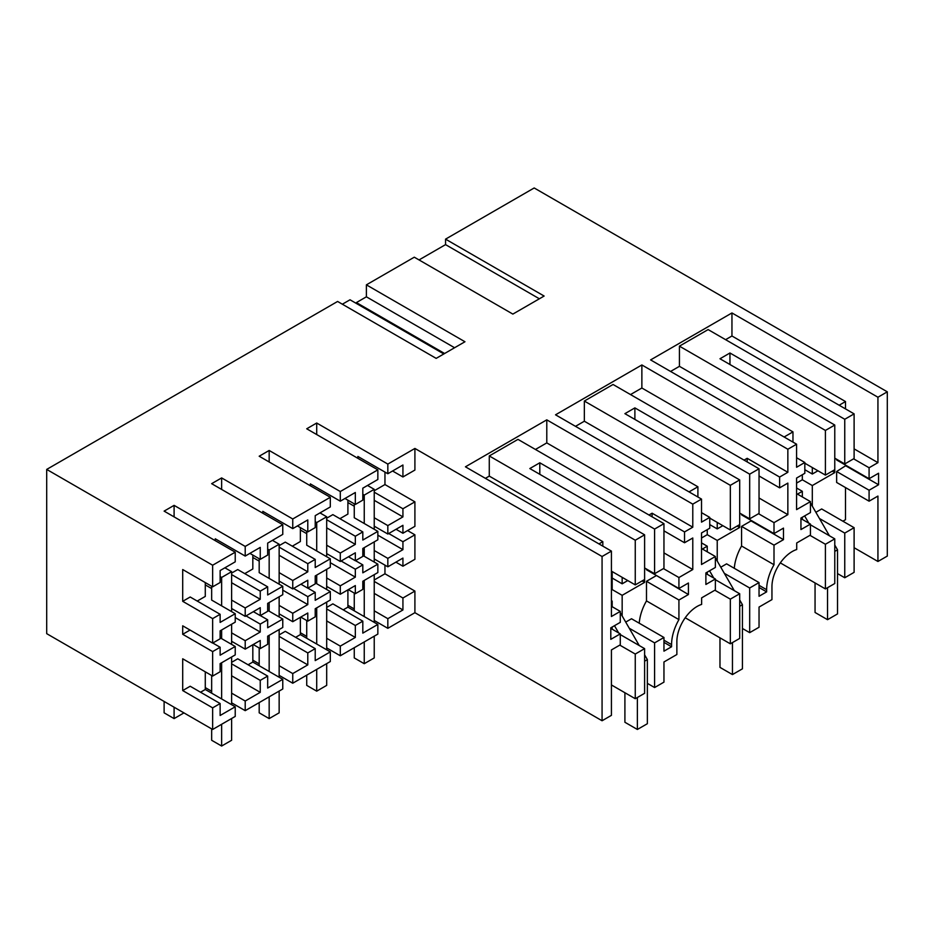 <?xml version="1.0" encoding="UTF-8"?>
<svg xmlns="http://www.w3.org/2000/svg" width="934" height="934" viewBox="0 0 934 934"><rect width="100%" height="100%" fill="white"/><g stroke="black" fill="none" stroke-linecap="round" stroke-linejoin="round"><path stroke-width="1.4" d="M854.108 458.536L854.108 413.867L844.756 419.273L844.756 463.941L854.108 458.536M854.108 413.867L708.124 329.585L679.427 346.152L825.411 430.434L834.774 425.04L719.974 358.761L729.956 352.994L844.756 419.273M812.311 506.158L812.311 485.552L834.774 472.581L834.774 425.04M834.774 469.697L825.411 475.102L825.411 430.434M792.966 442.109L792.966 431.882L679.427 366.326L679.427 346.152M825.411 475.102L804.828 463.217M725.59 339.672L731.952 335.995L731.952 312.948L650.601 359.917L796.585 444.199L787.852 449.242L641.868 364.961L555.532 414.813L701.516 499.095L692.783 504.138L546.787 419.845L465.436 466.813L611.42 551.107L602.068 556.501L414.906 448.448L414.906 470.059L402.928 476.97L402.928 465.015L387.832 473.736L357.885 456.446L357.885 458.314M679.427 366.326L670.565 371.44M834.774 458.174L844.756 463.941M729.956 364.529L729.956 352.994M804.828 469.697L812.311 474.028L812.311 467.537M796.585 483.1L802.329 479.784L802.329 474.741M802.329 519.409L802.329 517.249M802.329 496.935L802.329 491.307L797.461 494.121M784.116 436.995L792.966 431.882M780.31 562.887L825.411 588.922L825.411 544.265L809.941 535.322M854.108 572.355L844.756 577.761L844.756 533.092L854.108 527.687L854.108 572.355M837.518 573.581L844.756 577.761M825.411 588.922L834.774 583.516L834.774 538.86L810.443 524.815M815.872 512.311L821.675 508.96L854.108 527.687M845.504 487.571L845.504 519.701L842.877 521.207M836.642 471.507L869.087 490.233L869.087 501.184L836.642 482.458L836.642 471.507L846.122 465.447M869.087 490.233L878.567 484.758L878.567 473.234L869.087 478.71L836.642 459.972L836.642 459.259M845.504 408.905L845.504 401.55L839.141 405.228M817.927 470.783L812.311 474.028M731.952 335.995L845.504 401.55M854.108 448.88L877.937 462.645L877.937 397.23L887.3 391.825L887.3 556.08L877.937 561.474L877.937 496.071L869.087 501.184M731.952 312.948L877.937 397.23M877.937 462.645L869.087 467.759L853.606 458.827M869.087 478.71L869.087 467.759M878.567 484.758L846.122 466.031M182.702 690.565L212.648 707.855L212.648 729.466L235.228 716.425L235.228 706.781L220.132 715.491L220.132 703.536L190.186 686.245L182.702 690.565L182.702 658.785L212.648 676.076L212.648 651.582L182.702 634.291L182.702 625.815L212.648 643.106L212.648 618.612L220.132 614.292L190.186 597.001L182.702 601.321L182.702 569.542L212.648 586.832L220.132 582.512L220.132 570.557L235.228 561.836L235.228 552.181L212.648 565.222L46.7 469.417L337.594 301.46L436.166 358.376L464.957 341.751L366.385 284.847L414.287 257.189L512.859 314.093L544.125 296.043L445.553 239.139L534.19 187.968L887.3 391.825M235.228 552.181L164.115 511.12L174.098 505.364L174.098 516.887M245.21 546.425L245.21 556.069L260.247 547.394L260.247 559.349L267.673 555.065L267.673 543.109L282.768 534.388L282.768 524.733L245.21 546.425L174.098 505.364M282.768 524.733L211.656 483.672L221.638 477.916L221.638 489.439M292.751 518.977L292.751 528.632L307.788 519.946L307.788 531.901L315.213 527.617L315.213 515.661L330.309 506.94L330.309 497.285L292.751 518.977L221.638 477.916M330.309 497.285L259.185 456.224L269.167 450.468L269.167 461.991M340.291 491.529L340.291 501.184L355.329 492.498L355.329 504.465L362.812 500.134L362.812 488.178L377.85 479.492L377.85 469.849L340.291 491.529L269.167 450.468M377.85 469.849L306.726 428.788L316.708 423.02L316.708 434.543M414.906 448.448L387.832 464.081L316.708 423.02M445.553 239.139L445.553 244.626L539.373 298.787M445.553 244.626L419.039 259.932M796.585 444.199L796.585 467.245L804.828 462.493L804.828 473.304L796.585 478.056L796.585 509.614L810.443 501.616L810.443 512.568L800.952 518.043L800.952 529.566L810.443 524.091L810.443 535.042L796.714 542.969L796.714 549.519A28.674 16.555 120 0 0 792.219 551.539A28.674 16.555 120 0 0 771.951 586.657L771.951 599.616L759.038 607.077L759.038 627.251L749.675 632.657L749.675 587.988L759.038 582.582L726.594 563.856L720.791 567.207M759.038 582.582L759.038 596.277L766.639 591.876L766.639 589.716A36.169 20.887 -60 0 1 774.006 564.731L774.006 545.129L783.486 539.654L783.486 528.119L774.006 533.594L774.006 522.643L787.852 514.657L787.852 483.1L779.621 487.852L779.621 477.052L787.852 472.289L787.852 449.242M810.443 501.616L796.585 493.619M796.585 457.742L804.828 462.493M802.329 479.784L812.311 485.552M832.276 471.145L834.774 472.581M796.585 488.003L802.329 491.307M825.411 544.265L834.774 538.86M819.422 518.475L844.756 533.092M810.443 524.091L800.952 518.615M46.7 469.417L46.7 633.661L212.648 729.466M443.825 353.951L350.017 299.791L342.346 304.204M366.385 284.847L366.385 296.814L356.403 302.581L356.403 303.48M877.937 561.474L854.108 547.721M374.23 593.394L402.928 609.96L387.832 618.67L387.832 628.325L414.906 612.692L602.068 720.756L611.42 715.351L611.42 649.936L620.281 644.822L620.281 633.871L610.801 639.346L610.801 627.823L620.281 622.348L620.281 611.396L611.42 616.51L611.42 551.107M387.832 628.325L374.23 620.48M354.266 608.956L347.903 605.279M326.69 620.912L355.329 637.443L340.291 646.118L340.291 655.773L377.85 634.093L377.85 624.437L362.812 633.124L362.812 621.157L355.329 625.488L326.69 608.945M340.291 655.773L326.69 647.927M306.726 636.393L300.363 632.727M279.149 634.886L285.267 631.349L315.213 648.64L307.788 652.936L307.788 664.891L292.751 673.566L292.751 683.221L330.309 661.541L330.309 651.885L300.363 634.595L295.623 637.338M292.751 683.221L279.149 675.364M259.185 663.841L252.822 660.175M260.247 680.372L260.247 692.339L245.21 701.014L245.21 710.669L282.768 688.988L282.768 679.333L267.673 688.043L267.673 676.088L260.247 680.372L231.62 663.841M245.21 710.669L231.62 702.812M211.656 691.288L205.282 687.611M647.355 683.361L654.594 687.541L663.957 682.135L663.957 661.972L676.87 654.512L676.87 641.541A28.674 16.555 -60 0 1 697.149 606.423A28.674 16.555 -60 0 1 701.632 604.415L701.632 597.853L715.362 589.926L715.362 578.987L705.882 584.462L705.882 572.927L715.362 567.452L715.362 556.501L701.516 564.498L701.516 532.952L709.747 528.2L709.747 517.389L701.516 522.141L701.516 499.095M707.248 574.305L707.248 572.133M707.248 551.819L707.248 546.203L702.391 549.017M701.516 537.996L707.248 534.68L707.248 529.636M697.896 497.005L697.896 486.777L584.345 421.222L575.496 426.336M689.035 491.891L697.896 486.777M384.96 472.079L384.96 484.559L414.906 501.838L414.906 526.332L402.928 533.256L396.051 529.286M407.563 530.57L414.906 534.808L414.906 559.303L402.928 566.214L402.928 558.088L387.832 566.81L374.23 558.952M384.96 565.152L384.96 573.791L374.23 579.991M402.928 609.96L402.928 598.005L414.906 591.082L384.96 573.791M414.906 591.082L414.906 612.692M602.068 720.756L602.068 556.501M611.42 590.008L612.179 589.576L622.161 595.332L644.612 582.372L642.125 580.925M611.42 600.667L612.179 601.099L611.42 601.531M620.281 634.595L644.612 648.64L635.26 654.045L635.26 698.714L644.612 693.308L644.612 648.64M612.179 629.189L612.179 627.029M612.179 606.715L612.179 601.099M619.791 645.114L635.26 654.045M611.42 684.949L635.26 698.714M620.281 633.871L610.801 628.395M620.281 611.396L611.42 606.283M612.179 589.576L612.179 571.561M602.815 546.133L602.815 541.662L598.951 543.903M485.4 478.348L489.276 476.106L602.815 541.662M635.26 560.4L635.26 584.894L644.612 579.489L644.612 534.82L635.26 540.226L635.26 560.4M489.276 476.106L489.276 455.944L635.26 540.226M611.42 571.129L635.26 584.894M489.276 455.944L517.973 439.377L663.957 523.659L663.957 568.316L654.594 573.721L654.594 529.064L663.957 523.659M654.594 687.541L654.594 642.884L663.957 637.478L663.957 651.161L671.569 646.772L671.569 644.612A36.169 20.887 -60 0 1 678.925 619.627L678.925 600.013L688.416 594.538L688.416 583.014L678.925 588.49L678.925 577.539L692.783 569.542L692.783 537.996L684.54 542.747L684.54 531.936L692.783 527.185L546.787 442.903L535.439 449.452M546.787 442.903L546.787 419.845M692.783 527.185L692.783 504.138M671.569 646.772L663.957 642.37M663.957 637.478L631.512 618.752L625.71 622.102M629.271 628.255L654.594 642.884M622.161 615.938L622.161 595.332M678.925 600.013L646.491 581.287L646.491 600.901L678.925 619.627M646.491 600.901A36.169 20.887 120 0 0 639.23 623.2M684.54 542.747L663.957 530.862M648.978 515.008L652.107 513.21L684.54 531.936M652.107 513.21L652.107 516.817M692.783 569.542L663.957 552.905M678.925 577.539L663.455 568.608M678.925 588.49L646.491 569.763L646.491 569.039M644.612 567.965L654.594 573.721M688.416 594.538L655.972 575.239M655.972 575.811L646.491 581.287M612.179 578.041L622.161 583.808L622.161 577.329M622.161 583.808L627.776 580.563M644.612 579.489L644.612 582.372M539.805 474.309L539.805 462.785L654.594 529.064M539.805 462.785L529.823 468.553L644.612 534.82M356.403 302.581L444.607 353.507M366.385 296.814L454.589 347.74M584.345 421.222L584.345 401.048L613.043 384.481L759.038 468.763L759.038 513.431L749.675 518.825L749.675 474.168L759.038 468.763M787.852 472.289L641.868 388.007L630.52 394.568M641.868 388.007L641.868 364.961M724.34 573.359L749.675 587.988M766.639 591.876L759.038 587.486M774.006 545.129L741.561 526.391L741.561 546.005L774.006 564.731M741.561 546.005A36.169 20.887 120 0 0 734.299 568.304M783.486 539.654L751.053 520.915L741.561 526.391M774.006 533.594L741.561 514.867L741.561 514.144M774.006 522.643L758.536 513.712M787.852 514.657L759.038 498.009M779.621 487.852L759.038 475.966M744.059 460.123L747.177 458.314L779.621 477.052M747.177 458.314L747.177 461.921M685.229 617.771L730.33 643.818L739.693 638.412L739.693 593.755L715.362 579.699M742.437 628.477L749.675 632.657M717.23 561.042L717.23 540.447L707.248 534.68M701.516 512.638L709.747 517.389M715.362 556.501L701.516 548.515M715.362 578.987L705.882 573.511M584.345 401.048L730.33 485.33L730.33 529.998L709.747 518.113M730.33 529.998L739.693 524.593L739.693 479.924L624.904 413.657L634.886 407.889L749.675 474.168M709.747 524.593L717.23 528.913L722.846 525.679M701.516 542.888L707.248 546.203M737.195 526.029L739.693 527.476L717.23 540.447M730.33 643.818L730.33 599.149L739.693 593.755M730.33 599.149L714.86 590.218M730.33 485.33L739.693 479.924M739.693 524.593L739.693 527.476M717.23 528.913L717.23 522.433M634.886 407.889L634.886 419.413M739.693 513.07L749.675 518.825M231.62 574.597L260.247 591.129L267.673 586.844L237.726 569.553L231.62 573.091M267.673 586.844L267.673 594.97L282.768 586.26L282.768 594.689L267.673 603.399L267.673 611.338L260.247 615.623L253.371 611.653M260.247 591.14L260.247 599.254L245.21 607.941L245.21 616.37L260.247 607.684L260.247 615.623M260.329 615.576L267.673 619.814L260.247 624.099L246.039 615.891M267.673 619.814L267.673 627.753L282.768 619.032L282.768 627.461L267.673 636.182L267.673 644.308L260.247 648.593L253.207 644.53M260.247 624.099L260.247 632.026L245.21 640.712L245.21 649.142L260.247 640.467L260.247 648.593M231.62 662.334L237.726 658.797L267.673 676.088M182.702 601.321L212.648 618.612M212.648 586.832L212.648 565.222M197.226 601.064L205.282 596.417L205.282 582.582M245.21 616.37L231.62 608.513M212.648 643.106L220.132 638.786L220.132 630.847L235.228 622.137L235.228 613.708L220.132 622.418L220.132 614.292M245.21 607.941L231.62 600.083M235.228 613.708L211.656 600.083L211.656 586.26M260.247 599.254L231.62 582.723M211.656 588.56L205.282 584.894M245.21 649.142L231.62 641.296M212.648 676.076L220.132 671.756L220.132 663.63L235.228 654.909L235.228 646.48L220.132 655.201L220.132 647.262L212.648 651.582M245.21 640.712L231.62 632.867M260.247 632.038L235.228 617.596M235.228 646.48L220.132 637.77M245.21 701.014L231.62 693.156M260.247 692.339L231.62 675.796M212.648 707.855L220.132 703.536M205.282 671.826L205.282 689.49L200.541 692.222M220.132 647.262L212.8 643.024M182.702 634.291L190.046 630.053M235.228 706.781L205.282 689.49M245.21 556.069L215.264 538.79L215.264 540.658M260.247 559.349L249.892 553.372M252.822 644.752L252.822 662.043L248.082 664.774M252.822 555.065L252.822 568.969L244.766 573.616M300.363 617.304L300.363 634.595M330.309 591.584L315.213 600.305L315.213 592.366L307.788 596.651L307.788 604.578L292.751 613.276L292.751 621.705L307.788 613.019L307.788 621.145L315.213 616.86L315.213 608.734L330.309 600.013L330.309 591.584L315.213 582.874M307.788 621.145L300.748 617.082M306.726 531.294L306.726 545.199L330.309 558.812L330.309 567.242L315.213 575.951L315.213 583.89L307.788 588.175L300.911 584.205M279.149 547.149L307.788 563.681L315.213 559.396L285.267 542.117L279.149 545.643M300.363 527.617L300.363 541.522L292.307 546.18M292.751 528.632L262.804 511.342L262.804 513.21M307.788 531.901L297.432 525.924M340.291 646.118L326.69 638.272M315.213 648.64L315.213 660.607L330.309 651.885M315.213 592.366L307.87 588.128M362.812 572.799L362.812 564.883L355.329 569.203L355.329 577.13L330.309 562.7M355.329 569.203L341.12 561.007M362.812 564.883L355.48 560.645M355.329 560.739L355.329 552.811L340.291 561.474L340.291 553.045L355.329 544.37L355.329 536.244L362.812 531.913L362.812 540.05L377.85 531.364L377.85 539.794L362.812 548.468L362.812 556.407L355.329 560.739L348.452 556.769M315.213 559.396L315.213 567.533L330.309 558.812M362.812 621.157L332.866 603.866L326.69 607.439M347.903 589.856L347.903 607.147L343.222 609.855M355.329 577.142L340.291 585.828L340.291 594.257L355.329 585.571L355.329 593.697L362.812 589.377L362.812 581.252L377.85 572.565L377.85 564.148L362.812 572.822M355.329 593.697L348.289 589.634M355.329 637.443L355.329 625.488M340.291 594.257L326.69 586.4M340.291 585.828L326.69 577.971M340.291 553.045L326.69 545.199M340.291 561.474L326.69 553.629M340.291 501.184L310.345 483.894L310.345 485.762M362.812 531.913L332.866 514.634L326.69 518.195M347.903 500.169L347.903 514.074L339.906 518.697M355.329 504.453L344.973 498.476M306.726 533.664L300.363 529.998M355.329 536.244L326.69 519.713M355.329 544.37L326.69 527.838M307.788 563.692L307.788 571.818L292.751 580.493L292.751 588.922L307.788 580.247L307.788 588.187M307.788 596.651L293.58 588.443M307.788 604.59L282.768 590.148M307.788 652.924L279.149 636.393M292.751 673.566L279.149 665.72M307.788 664.891L279.149 648.359M292.751 621.705L279.149 613.848M292.751 613.276L279.149 605.419M292.751 580.493L279.149 572.647M292.751 588.922L279.149 581.076M282.768 619.032L267.673 610.322M282.768 586.26L259.185 572.647L259.185 558.742M259.185 561.112L252.822 557.446M307.788 571.818L279.149 555.286M282.768 679.333L252.822 662.043M388.719 533.524L402.928 541.72L402.928 549.659L377.85 535.182M402.928 541.72L414.906 534.808M402.928 533.256L402.928 525.317L387.832 534.026L374.23 526.181M387.832 618.67L374.23 610.824M402.928 549.659L387.832 558.38L387.832 566.81M387.832 534.026L387.832 525.597L402.928 516.887L402.928 508.761L414.906 501.838M387.832 558.38L374.23 550.523M387.832 525.597L374.23 517.751M402.928 598.005L374.23 581.427M387.832 464.081L387.832 473.736M377.85 531.364L354.266 517.751L354.266 503.846M377.85 564.148L362.812 555.461M384.96 484.559L374.23 490.747M402.928 476.97L392.572 470.993M354.266 506.228L347.903 502.55M402.928 508.761L374.23 492.195M402.928 516.887L374.23 500.32M402.928 566.214L395.888 562.151M377.85 624.437L347.903 607.147M810.443 502.912L829.404 535.754M834.774 545.047L837.518 549.811L837.518 613.918L827.536 619.686L815.055 612.482L815.055 582.944M827.536 587.696L827.536 619.686M804.641 515.918L808.821 523.157M837.518 549.811L834.774 551.387M715.362 557.808L734.322 590.65M739.693 599.943L742.437 604.695L742.437 668.814L732.454 674.581L719.974 667.378L719.974 637.84M732.454 642.592L732.454 674.581M709.56 570.802L713.739 578.041M742.437 604.695L739.693 606.283M620.281 612.692L639.253 645.546M644.612 654.839L647.355 659.591L647.355 723.71L637.373 729.466L624.904 722.262L624.904 692.724M637.373 697.488L637.373 729.466M614.479 625.698L618.658 632.937M647.355 659.591L644.612 661.179M364.248 641.938L364.248 663.7L374.23 657.933L374.23 636.182M364.248 663.7L354.266 657.933L354.266 647.706M354.266 593.09L354.266 610.824M374.23 529.274L374.23 489.334L367.517 485.458M374.23 622.348L374.23 574.655M374.23 562.058L374.23 541.883M362.812 494.273L364.248 495.102L364.248 523.507M364.248 547.651L364.248 556.29M364.248 580.423L364.248 616.592M374.23 489.334L364.248 495.102M316.708 669.386L316.708 691.148L326.69 685.381L326.69 663.63M316.708 691.148L306.726 685.381L306.726 675.154M306.726 620.538L306.726 638.272M326.69 556.722L326.69 516.782L319.977 512.906M326.69 649.795L326.69 602.103M326.69 589.494L326.69 569.331M315.213 521.686L316.708 522.55L316.708 550.955M316.708 575.087L316.708 583.738M316.708 607.871L316.708 644.028M326.69 516.782L316.708 522.55M269.167 696.834L269.167 718.596L279.149 712.829L279.149 691.078M269.167 718.596L259.185 712.829L259.185 702.601M259.185 647.986L259.185 665.72M279.149 584.17L279.149 544.23L272.436 540.354M279.149 677.243L279.149 629.551M279.149 616.942L279.149 596.779M267.673 549.134L269.167 549.998L269.167 578.403M269.167 602.535L269.167 611.186M269.167 635.318L269.167 671.476M279.149 544.23L269.167 549.998M221.638 724.282L221.638 746.033L231.62 740.277L231.62 718.515M221.638 746.033L211.656 740.277L211.656 728.894M211.656 675.504L211.656 693.156M231.62 611.618L231.62 571.678L224.896 567.802M231.62 704.691L231.62 656.999M231.62 644.39L231.62 624.216M220.132 576.57L221.638 577.446L221.638 605.851M221.638 629.983L221.638 638.634M221.638 662.766L221.638 698.924M231.62 571.678L221.638 577.446M174.098 707.213L174.098 718.596L164.115 712.829L164.115 701.446M174.098 718.596L183.951 712.899M671.569 644.612L663.957 640.21M766.639 589.716L759.038 585.326"/></g></svg>
